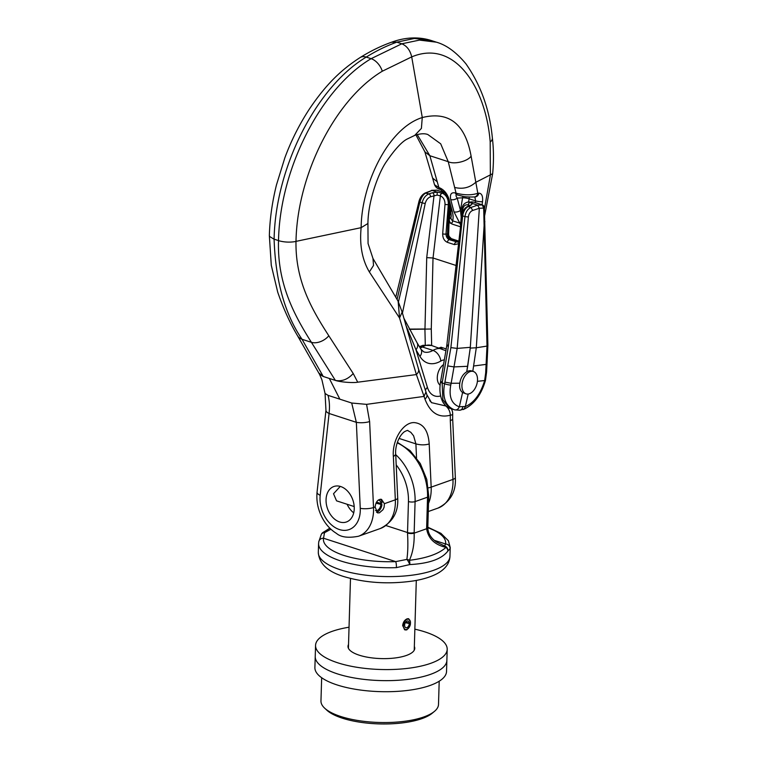 <?xml version="1.0" encoding="UTF-8"?>
<svg xmlns="http://www.w3.org/2000/svg" width="762" height="762" viewBox="0 0 762 762"><rect width="100%" height="100%" fill="white"/><g stroke="black" fill="none" stroke-linecap="round" stroke-linejoin="round"><path stroke-width="1.14" d="M405.784 621.992L409.28 623.126L410.499 622.478A5.372 3.315 108 0 0 409.232 619.582A5.372 3.315 108 0 0 403.793 623.335A5.372 3.315 108 0 0 405.984 629.574A5.372 3.315 108 0 0 410.461 623.745L405.317 622.678M405.736 622.049L410.461 623.745M405.984 629.574L404.489 629.612A5.877 3.629 -72 0 1 404.393 629.612M408.003 618.649A5.877 3.629 -72 0 1 408.032 618.668L409.232 619.582M409.28 623.126A3.524 2.181 108 0 0 408.032 621.011A3.524 2.181 108 0 0 404.879 623.687A3.524 2.181 108 0 0 405.86 627.717A3.524 2.181 108 0 0 409.251 623.954M349.034 627.212A65.846 22.146 1.7 0 0 315.554 645.404L315.23 656.482A65.846 22.146 1.7 0 0 337.423 673.875A65.846 22.146 1.7 0 0 407.784 679.38A65.846 22.146 1.7 0 0 446.875 660.387A65.846 22.146 1.7 0 1 389.411 680.628A65.846 22.146 1.7 0 1 317.516 662.559A65.846 22.146 1.7 0 1 315.23 656.482L314.897 667.55A65.846 22.146 1.7 0 0 317.192 673.627A65.846 22.146 1.7 0 0 389.077 691.696A65.846 22.146 1.7 0 0 446.542 671.455L447.199 649.319A65.846 22.146 1.7 0 0 424.996 631.917A65.846 22.146 1.7 0 0 414.861 629.164M409.937 625.84L406.784 629.898L405.06 629.936L402.65 625.612C403.117 622.211 404.603 619.954 407.108 618.83L408.689 618.744L410.413 621.773M410.451 622.506L410.385 623.707M439.198 681.218L438.502 704.459A58.798 19.774 -178.3 0 1 434.416 711.403A58.798 19.774 -178.3 0 1 423.748 716.975A58.798 19.774 -178.3 0 1 324.631 708.146A58.798 19.774 -178.3 0 1 320.964 700.964L321.659 677.732M324.631 708.146L326.774 710.136A56.445 18.983 1.7 0 0 379.105 723.9A56.445 18.983 1.7 0 0 432.168 713.27L434.416 711.403M396.411 567.633A4.705 0.848 -92.1 0 0 395.688 561.623A61.151 20.564 -178.3 0 1 323.526 538.229A4.705 4.42 -169.6 0 0 318.764 541.811L318.583 543.573A65.846 22.146 1.7 0 0 396.411 567.633L409.756 564.575C428.996 563.566 441.693 559.07 447.856 551.088L450.104 548.621A65.846 22.146 1.7 0 0 450.218 547.487L449.961 556.336A65.846 22.146 -178.3 0 1 433.435 570.367A65.846 22.146 -178.3 0 1 340.519 569.824A65.846 22.146 -178.3 0 1 318.316 552.431C319.126 563.623 327.631 571.671 343.843 576.567C365.703 583.025 388.944 584.464 413.566 580.911C422.681 579.425 430.349 577.101 436.569 573.929C445.084 569.471 449.542 563.604 449.961 556.336M318.764 541.811A4.705 4.42 -169.6 0 0 318.764 541.82L321.25 534.562A4.705 3.448 22.6 0 1 324.507 532.714A4.705 1.705 -122.8 0 0 323.164 532.362A4.705 4.391 -131.9 0 0 322.459 532.867A4.705 4.391 -131.9 0 0 322.45 532.867A4.705 4.391 -131.9 0 0 321.545 534.048M321.221 534.629A4.705 3.448 22.6 0 1 321.25 534.572A4.705 4.705 0 0 1 322.45 532.867M323.164 532.362L329.889 528.237L323.164 532.362M397.212 442.865A47.034 33.461 70.5 0 1 427.549 497.176L426.634 528.171A28.223 17.412 108 0 0 426.615 528.742C428.273 538.62 434.731 544.82 445.98 547.364A4.705 4.134 34.5 0 1 447.856 551.088A4.705 4.562 -81.5 0 0 444.656 546.03A4.705 2.886 104.8 0 1 445.98 547.364C438.855 553.85 426.663 558.165 409.394 560.318A4.705 3.096 -145.8 0 0 406.86 559.413L395.688 561.623L323.526 538.229L324.507 532.714L330.918 529.219M427.796 527.714A61.151 20.564 -178.3 0 1 445.541 543.973L444.656 546.03L436.616 542.115C430.93 538.143 427.996 533.333 427.796 527.675A4.705 1.657 0.8 0 1 426.615 528.742L414.147 533.162C414.471 543.497 412.88 552.545 409.394 560.318A4.705 1.867 88.3 0 1 409.756 564.575A4.705 1.076 63.7 0 0 406.86 559.413C407.918 552.307 408.137 543.516 407.508 533.029A4.705 1.505 -177.4 0 0 414.147 533.162A28.223 17.412 108 0 0 414.166 532.581L415.09 501.587L427.549 497.176A4.705 1.581 1.7 0 0 428.73 496.176L426.787 479.45L420.291 463.563L410.08 450.609L397.393 442.322M434.33 540.344L445.541 543.973A4.705 4.42 10.4 0 1 450.104 548.621M376.533 502.091L380.905 503.511L381.991 502.93A7.058 4.353 -72 0 0 380.428 499.205M376.18 502.729L381.943 504.596A7.058 4.353 -72 0 1 376.476 512.216M381.943 504.596L375.971 503.196M380.905 503.511A5.41 3.334 108 0 0 379 500.253A5.41 3.334 108 0 0 378.142 500.167M375.523 510.492A5.41 3.334 108 0 0 375.666 510.55A5.41 3.334 108 0 0 380.867 504.787M354.187 506.559L336.547 500.834L333.518 493.747L340.271 486.404M354.235 508.806A18.812 13.383 70.5 0 1 346.424 521.98A18.812 13.383 70.5 0 1 327.527 508.711A18.812 13.383 70.5 0 1 333.87 486.508A18.812 13.383 70.5 0 1 354.235 508.806M347.101 504.253A18.812 13.383 -109.5 0 0 353.711 512.845M448.789 218.723L448.999 218.846A4.705 2.753 117.8 0 0 449.389 222.514L448.828 222.19L448.789 218.723L449.551 205.769M477.517 379.914A11.763 7.258 -72 0 1 466.096 393.859A11.763 7.258 -72 0 1 462.82 380.438A11.763 7.258 -72 0 1 473.354 371.485A11.763 7.258 -72 0 1 477.517 379.914M466.096 393.859L462.591 392.525C460.096 390.658 459.153 387.553 459.781 383.21C460.591 378 462.905 374.199 466.715 371.799L466.735 371.808A11.763 7.258 -72 0 1 471.592 370.923L473.354 371.485M440.112 385.172A11.763 7.258 -72 0 1 437.512 375.171A11.763 7.258 -72 0 1 443.513 364.607M395.726 454.552C394.907 447.904 398.05 436.578 404.327 431.797C406.803 430.482 408.003 430.111 407.918 430.673L410.813 432.311L413.623 435.845L415.9 443.884C420.538 445.141 424.977 445.179 429.197 443.97L429.206 443.97C428.254 430.568 423.253 423.443 414.204 422.596C403.012 422.11 391.839 440.465 393.382 456.648L395.726 454.495M393.373 456.657L395.335 499.815A36.29 25.822 70.5 0 1 380.305 528.523L358.492 536.248A36.29 25.822 -109.5 0 0 373.523 507.54L375.114 506.978C375.885 501.634 378.019 499.081 381.505 499.339L384.391 503.692L384.096 507.225L382.962 509.721L379.447 512.797L377.523 512.883L375.114 506.978M443.465 402.965L445.694 405.946A9.411 6.734 71.9 0 1 450.323 415.214L450.304 420.634A9.411 2.591 -2.6 0 0 452.666 418.786L455.343 477.555C456.209 491.633 450.418 501.825 437.95 508.111L428.273 511.54M351.701 403.031L356.349 422.319A9.411 2.591 -2.6 0 0 369.618 421.538L366.57 404.365L424.053 396.402L424.977 399.155C430.273 412.88 438.731 418.233 450.323 415.214A9.411 1.638 2.9 0 0 452.685 414.261L452.685 414.261A9.411 9.411 0 0 0 451.237 408.756M323.107 376.428L319.526 374.275L321.916 379.819L325.06 393.487L325.955 410.261A9.411 3.705 -173.8 0 0 329.079 413.48L356.349 422.319L360.255 508.321A9.411 2.591 -2.6 0 0 373.523 507.54L369.618 421.538M391.773 42.148C403.727 37.729 417.462 36.243 430.797 40.367L414.376 38.452L396.831 42.177C386.553 45.815 376.352 50.778 366.227 57.093C316.116 87.049 275.415 167.602 274.101 239.154L274.101 239.239C275.473 280.578 284.778 313.925 302.019 339.281L323.269 376.485L329.317 378.447L339.862 399.183L328.041 395.354L325.069 393.478M434.569 184.814L438.883 187.585A4.705 2.905 108 0 0 440.379 189.443C437.626 188.9 435.683 187.338 434.55 184.775M417.224 134.579L429.873 155.734L438.883 187.585L439.55 187.804C443.96 189.728 447.103 193.453 448.961 198.996A4.705 2.677 165.1 0 1 447.37 197.587A4.705 2.677 165.1 0 1 447.37 197.577L445.179 193.196L440.388 189.443M430.797 40.367L436.397 42.186L419.481 40.1L401.803 43.796L371.113 58.674C320.707 88.535 279.825 169.031 278.521 240.592L278.521 240.668C277.158 283.331 293.961 314.696 311.401 342.328L335.375 380.409L329.317 378.447M448.961 198.996L452.218 211.245C453.276 215.351 453.39 218.532 452.561 220.799C452.628 222.552 451.961 223.276 450.571 222.98A11.763 7.258 108 0 0 452.514 224.209L448.951 222.399M427.825 134.522L440.703 143.818L448.237 161.687L456.067 193.157L455.4 192.938C451.275 192.091 449.713 194.3 450.723 199.568L453.981 211.817L460.6 224.885M474.859 196.91L475.583 200.882A4.705 0.762 8.3 0 0 482.527 201.701C483.032 196.177 481.794 193.319 478.803 193.148L477.812 193.272L471.107 156.124C467.801 161.353 454.038 164.706 448.237 161.687L429.873 155.734L424.891 151.838M450.571 209.617L449.38 219.018A4.705 3.353 104.5 0 0 450.571 222.98L449.389 222.514M449.38 219.018L450.923 217.551L451.275 215.951L450.637 209.855A4.705 2.677 165.1 0 1 450.628 209.836L447.37 197.587M452.218 211.245A4.705 2.677 165.1 0 1 450.637 209.855M460.829 222.028A4.705 0.733 -35.6 0 1 459.134 222.923L452.561 220.799A4.705 3.81 -158.4 0 1 450.923 217.551M339.862 399.183L351.701 403.022L366.57 404.365M328.041 395.364C329.479 400.717 329.822 406.756 329.079 413.48L320.192 495.329A9.411 3.705 -173.8 0 1 317.068 492.109C316.173 501.844 318.278 511.102 323.393 519.884C326.831 525.628 331.175 530.123 336.433 533.381C340.928 537.248 348.282 538.201 358.492 536.248M471.107 156.124C465.23 123.863 448.951 111.004 422.281 117.539C388.506 127.959 361.521 183.652 361.14 227.628C359.435 245.021 362.179 259.794 369.36 271.958L399.545 318.002L416.395 374.571L357.788 382.191M399.545 318.002L398.135 301.257L372.97 258.47L368.065 243.535L367.932 223.495L361.14 227.667L295.999 241.373C297.218 174.565 335.29 99.365 382.295 71.228L411.709 56.893C454.971 38.738 486.099 88.125 490.195 142.065L490.366 175.289L484.413 208.959M353.216 373.523C347.853 379.381 341.909 381.676 335.375 380.409C340.557 382.162 353.292 383.076 357.721 382.2L353.216 373.523L328.813 335.775C312.306 310.124 295.275 281.311 295.999 241.373M418.262 368.427C419.205 370.408 418.576 372.456 416.395 374.571L424.053 396.402L425.929 392.011M477.812 193.272C471.649 195.358 464.401 195.32 456.067 193.157A4.705 2.905 108 0 0 457.562 195.005L462.744 196.263C464.858 196.872 468.763 197.101 474.469 196.958L474.469 196.958A4.705 3.962 82.9 0 0 477.812 193.272M461.21 217.227L460.458 210.341L457.2 198.091C455.8 196.044 455.638 194.929 456.714 194.739L457.571 195.015M474.469 196.958L475.459 196.834A4.705 3.962 -97.1 0 0 475.469 196.834A4.705 3.962 -97.1 0 0 478.803 193.148M450.723 199.568A4.705 2.677 -14.9 0 0 457.2 198.091L462.591 197.815L460.458 210.341A4.705 2.677 -14.9 0 1 453.981 211.817M405.536 324.374L416.004 349.834L419.957 356.416A32.928 20.317 108 0 0 440.807 361.045A14.107 8.706 -72 0 1 444.313 359.902M445.913 405.889A9.411 4.905 -52.9 0 0 445.694 405.946L431.616 402.679L429.673 400.507M442.465 401.231A9.411 6.696 70.5 0 0 443.532 403.155A9.411 3.267 -27.7 0 1 443.579 403.146M445.884 350.72L431.635 345.51A23.517 14.516 108 0 0 422.415 346.986L432.978 350.406A23.517 14.516 -72 0 1 423.758 351.882L420.986 349.291L417.024 342.7A9.411 6.525 149 0 1 417.024 342.7A9.411 6.525 149 0 1 416.004 349.834L427.406 387.363A23.517 14.516 -72 0 0 440.646 395.945M431.559 402.755L426.853 394.716A9.411 4.791 161.4 0 1 424.977 399.155M399.574 317.935L402.107 312.153M449.389 237.106A4.705 4.601 159.3 0 1 448.627 234.191L448.618 234.725M469.906 205.721L472.669 203.549L468.363 201.987L473.602 202.101L482.251 204.902A2.353 1.591 -70.6 0 1 482.641 204.968C484.137 206.178 484.699 206.959 484.346 207.293L483.68 208.064L487.004 346.081L485.67 372.961L484.642 380.609C480.46 394.135 474.031 402.784 465.344 406.565L468.211 394.03M459.781 383.21L451.152 383.286L454.009 366.913L467.678 366.293L466.735 371.808L470.268 348.082L476.298 347.777L484.27 223.056M477.412 381.324L485.461 380.448L486.594 372.075A4.705 1.6 -177.1 0 1 485.67 372.961M472.802 371.313L476.298 347.777L486.966 346.091M465.363 406.498L459.334 406.756L462.591 392.525M450.761 385.02L451.152 383.286L444.922 382.124L444.56 383.715C442.246 397.221 445.379 405.86 453.962 409.632L454.657 409.842C456.676 410.261 458.229 409.251 459.315 406.832C451.561 403.984 448.704 396.716 450.761 385.02A4.705 1.048 -167.1 0 1 444.56 383.715L442.16 382.934L448.418 346.319L462.667 215.903C463.467 211.284 465.296 208.178 468.144 206.588L470.954 205.235L472.25 203.483M453.981 239.544L451.895 239.258A4.705 4.582 46.2 0 1 448.037 234.286L448.627 234.191L449.056 222.475L448.627 234.505M456.152 265.5L433.016 257.994L426.72 257.632L434.026 195.672A2.353 1.505 -107.6 0 0 432.454 192.767L437.255 192.138L432.102 190.395L426.196 192.986C423.643 193.881 421.529 196.891 419.833 202.025L397.078 299.476M462.382 213.027L462.61 210.036C463.239 206.073 465.144 204.359 468.325 204.902L469.602 205.464M437.045 192.005L442.351 193.186C446.475 195.177 448.466 198.949 448.323 204.511L445.999 234.01A2.353 0.667 4.5 0 1 442.684 233.829C442.684 238.068 444.265 240.906 447.427 242.354L454.476 244.64L458.495 243.735M442.684 233.829L445.008 204.33C445.027 200.168 443.484 197.339 440.369 195.844L437.121 195.091L430.511 196.786C427.901 197.834 426.148 200.035 425.234 203.397L402.431 313.163M439.188 347.958L441.036 347.253L446.199 348.92M398.45 301.819L422.129 202.768C423.281 198.253 425.558 195.291 428.939 193.881L432.454 192.767M433.016 257.994L431.282 329.013L409.432 329.375M409.28 329.098L425.053 329.013M448.037 234.286L447.513 233.934A4.705 3.6 -92.9 0 0 450.247 239.639L449.37 239.678C447.246 238.716 446.122 236.83 445.999 234.01L447.513 233.934L448.694 202.559M437.455 190.386A2.353 1.448 108 0 0 437.159 190.224L437.159 190.224A2.353 1.448 108 0 0 436.826 190.176A2.353 1.305 -73.3 0 1 437.083 190.195A2.353 1.305 -73.3 0 1 437.112 190.214L444.798 192.7M445.008 204.33A2.353 0.667 4.5 0 0 448.323 204.511L448.58 204.492A2.353 0.772 2.1 0 0 449.123 204.149M451.714 238.801A4.705 4.686 113.1 0 1 451.342 238.668L458.791 241.097M451.304 238.649A4.705 4.686 113.1 0 1 448.513 234.029M451.885 239.192A4.705 4.629 33 0 1 448.056 234.315L449.151 204.254M433.035 258.004L440.369 195.844A2.353 1.438 -70.6 0 1 442.351 193.186M437.121 195.091L437.255 192.138M430.511 196.786A2.353 1.505 -107.6 0 0 428.939 193.881L425.053 193.053L432.102 190.395M425.234 203.397A2.353 0.514 -167.5 0 1 422.129 202.768L419.767 201.997L419.471 201.101M444.875 192.786L436.797 190.167L431.502 190.329M472.669 203.549L477.603 205.149L470.897 207.474C467.649 208.969 465.677 212.026 464.963 216.646L450.875 347.624L444.922 382.124M453.962 409.632L449.409 408.165L442.865 399.698L442.16 382.934C440.369 382.286 440.112 381.857 441.408 381.657M470.268 348.082L479.336 208.283L477.603 205.149M467.678 366.293L470.316 347.329L457.171 348.405L468.382 216.951C468.906 213.579 470.364 211.407 472.754 210.417L479.336 208.283L483.68 208.064L482.251 204.902L477.583 205.14M447.742 365.912L454.009 366.913L457.171 348.405L450.875 347.624M468.363 201.987L467.239 202.168M457.41 242.106L449.37 239.678A2.353 1.448 -72 0 0 447.427 242.354M457.752 242.03A4.705 3.6 87.1 0 1 457.295 241.916L456.409 241.964A2.353 1.448 -72 0 0 454.476 244.64M462.61 210.036A2.353 0.667 -175.5 0 1 461.82 209.464L460.429 227.133M468.278 206.102L468.325 204.902A2.353 1.467 -73.5 0 1 470.23 202.225M469.925 205.911L469.906 205.321A2.353 1.791 64.4 0 1 470.954 205.235M469.906 205.321L467.096 206.664A2.353 1.791 64.4 0 1 468.144 206.588L470.897 207.474L472.754 210.417M467.096 206.664C464.191 208.397 462.439 211.35 461.839 215.541L465.03 216.675M447.665 345.043C446.313 345.243 446.561 345.662 448.418 346.319C446.542 345.824 446.275 345.491 447.618 345.319M462.839 407.013A4.705 3.562 -96.1 0 1 459.886 410.232L454.657 409.842M459.886 410.232L464.21 408.965L465.344 406.565M484.346 207.302L487.89 345.234L487.004 346.081M468.382 216.951L465.03 216.665M484.908 221.723L484.384 222.294M348.52 644.509A33.395 11.23 1.7 0 0 347.996 646.367A33.395 11.23 1.7 0 0 359.254 655.196A33.395 11.23 1.7 0 0 394.935 657.987A33.395 11.23 1.7 0 0 414.757 648.357A33.395 11.23 1.7 0 0 414.347 646.462M315.554 645.404A65.846 22.146 1.7 0 0 337.757 662.807A65.846 22.146 1.7 0 0 408.108 668.312A65.846 22.146 1.7 0 0 447.199 649.319M426.634 528.171A4.705 1.581 1.7 0 0 427.815 527.171L428.73 496.176M396.192 464.887A42.329 30.118 70.5 0 1 408.451 501.548A4.705 1.581 -178.3 0 0 415.09 501.587A47.034 33.461 -109.5 0 0 395.735 454.666L397.697 497.967A9.411 2.591 177.4 0 1 395.335 499.815L384.391 503.692M414.166 532.581A4.705 1.581 -178.3 0 1 407.527 532.543A23.517 14.516 -72 0 1 407.508 533.029M408.451 501.548L407.527 532.543L385.991 525.561M399.04 438.417L415.9 443.884L416.528 457.848M428.52 503.358A36.29 25.822 -109.5 0 0 431.168 487.137A9.411 2.591 177.4 0 1 428.358 487.851M450.304 420.634L452.971 479.412L431.168 487.137L429.206 443.97M360.255 508.321A26.88 19.126 70.5 0 1 339.395 529.542A26.88 19.126 70.5 0 1 320.192 495.329M437.95 508.111A36.29 25.822 70.5 0 0 452.971 479.412A9.411 2.591 -2.6 0 0 455.343 477.555M437.321 181.832L432.616 178.07L434.55 184.814M391.725 42.158C381.019 45.949 370.484 51.083 360.121 57.55L360.121 57.55A14.107 9.011 58 0 1 366.227 57.093L371.113 58.674A14.107 8.944 -121.6 0 1 382.295 71.228M274.101 239.154L278.521 240.592M391.801 42.234L396.831 42.177L401.803 43.796C406.879 45.92 410.185 50.292 411.709 56.893L422.281 117.539M319.516 374.285L297.485 335.671A14.107 10.096 -29.4 0 0 302.019 339.281L311.401 342.328A14.107 9.458 147.6 0 0 328.813 335.775M442.198 348.929A23.517 14.516 108 0 0 432.978 350.406A9.411 6.067 59.4 0 1 440.807 361.045M419.491 346.805A9.411 6.067 -120.6 0 1 422.415 346.986A23.517 14.516 -72 0 1 420.243 348.053M318.802 372.98L323.269 376.485M297.485 335.671C289.808 322.669 283.216 308.172 277.72 292.17L271.282 265.281L269.348 235.515L269.615 236.487L274.101 239.239M439.55 187.804A4.705 2.905 108 0 0 441.046 189.652M372.97 258.47L373.532 265.414L369.36 271.958M454.571 187.423C462.572 189.414 469.582 187.747 475.612 182.413L492.652 173.698C493.824 161.353 493.728 149.457 492.366 138.008L492.366 138.008A14.107 6.477 173.1 0 1 490.195 142.065M482.07 204.778L482.527 201.701M414.899 135.226L421.405 128.387L422.253 117.558M295.989 241.459C290.074 242.545 284.245 242.278 278.521 240.668M468.592 201.978L469.135 198.796L475.583 200.882L475.336 202.597M469.202 197.044A4.705 2.905 -72 0 1 469.135 198.796A4.705 0.848 9.7 0 0 462.591 197.815A4.705 3.6 -93 0 1 463.067 196.32M455.4 192.938A4.705 2.905 108 0 0 456.895 194.796M425.425 390.468A9.411 5.544 163.1 0 1 427.406 387.363M420.986 349.291A9.411 6.525 149 0 1 419.957 356.416M471.602 201.825L473.945 202.149A2.353 1.448 108 0 0 473.602 202.101L470.373 202.263A2.353 1.486 -71.7 0 0 468.392 204.93M425.282 344.881L424.92 329.184M487.89 345.262L487.023 363.493L486.099 364.379L473.716 365.989M458.6 241.43L451.895 239.258L450.247 239.639M431.282 329.013L431.663 345.519M441.036 347.253L441.827 348.815M458.038 241.906L457.295 241.916M436.797 190.167L432.13 190.405M440.303 195.824A2.353 1.41 -72.4 0 1 442.198 193.138L445.027 192.996M424.977 328.908L426.72 257.632M414.233 650.215L416.3 580.425M348.415 648.262L350.482 578.472M318.583 543.573L318.316 552.431M329.822 528.171L322.517 532.819M427.815 527.199L440.912 533.333L448.408 540.725L450.218 547.487M427.796 527.675L427.815 527.171M397.697 497.967C398.564 512.045 392.773 522.227 380.305 528.523M460.458 226.781L452.514 224.209M432.616 178.07L424.882 151.857L415.957 134.95M360.121 57.55C341.909 69.323 326.603 83.487 309.305 109.176C299.218 124.692 291.055 140.922 284.836 157.867L276.482 184.871C272.225 201.92 269.843 218.799 269.348 235.515M317.068 492.109L325.955 410.261M419.424 346.691L423.024 345.31L431.635 345.51M452.666 418.786L452.685 414.261M427.873 134.541C424.625 133.293 420.31 133.55 414.919 135.303L407.241 138.998C401.841 141.703 394.83 149.342 386.22 161.915C378.152 173.555 368.036 201.625 367.932 223.457L367.932 223.457M484.67 215.57L492.652 173.698M492.366 138.008C489.718 109.919 480.908 85.182 465.915 63.798C456.228 52.187 446.389 44.987 436.397 42.186M417.024 342.69L403.755 318.002M426.853 394.716L418.567 369.151L402.145 312.125L398.116 301.228M448.627 234.467L449.075 236.553M448.904 236.163L451.361 238.677M395.764 297.266L418.995 201.32C420.081 197.406 422.1 194.643 425.053 193.053M437.074 190.195L436.178 190.09M482.641 204.968L473.945 202.149M458.781 241.202L457.371 242.097M461.82 209.455C462.286 205.149 464.477 202.663 468.392 201.997M461.839 215.541L446.78 345.596L440.541 381.991C439.274 389.534 439.96 396.03 442.589 401.488C446.884 407.927 447.103 406.813 449.409 408.156M454.809 409.88L453.99 409.642M463.248 409.546C473.688 404.917 481.098 395.221 485.461 380.448M486.594 372.075L487.023 363.503"/></g></svg>
